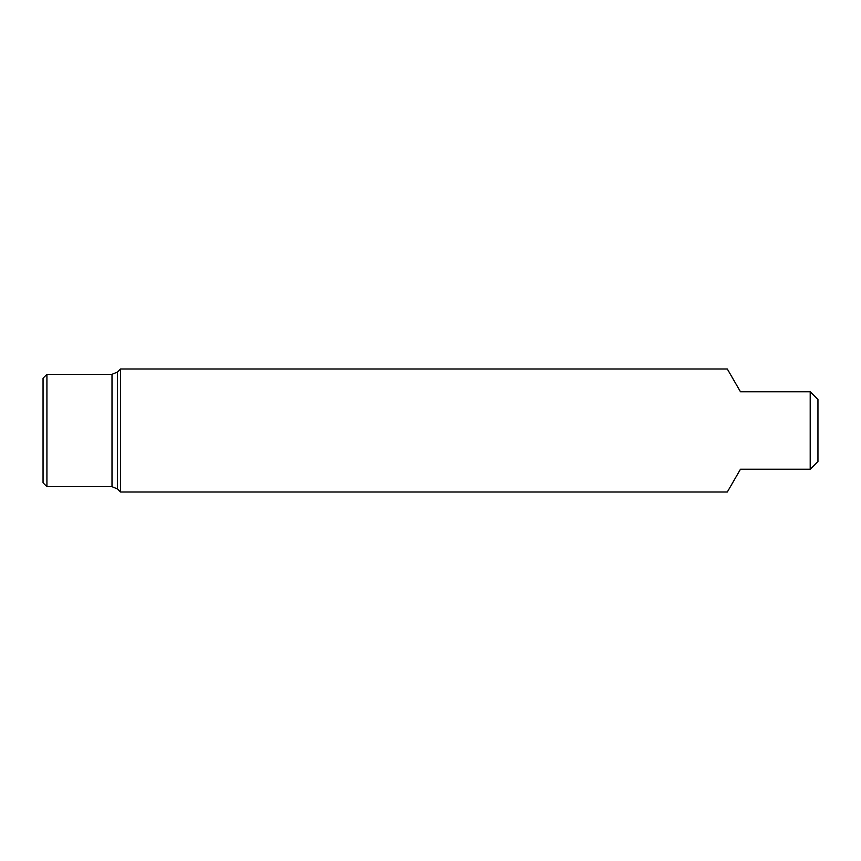 <?xml version="1.0" encoding="UTF-8"?>
<svg xmlns="http://www.w3.org/2000/svg" width="861" height="861" viewBox="0 0 861 861"><rect width="100%" height="100%" fill="white"/><g stroke="black" fill="none" stroke-linecap="round" stroke-linejoin="round"><path stroke-width="1.29" d="M43.05 430.5L43.05 482.806L46.925 486.68L46.925 374.32L43.05 378.194L43.05 430.5M810.201 391.755L817.95 399.504L817.95 461.496L810.201 469.245L740.46 469.245L727.319 492.008L120.54 492.008L120.54 368.992L727.319 368.992L740.46 391.755L810.201 391.755L810.201 469.245M117.483 372.049L112.005 374.32L112.005 486.68L117.483 488.951L117.483 372.049L120.54 368.992M117.483 488.951L120.54 492.008M112.005 486.68L46.925 486.68M112.005 374.32L46.925 374.32"/></g></svg>
